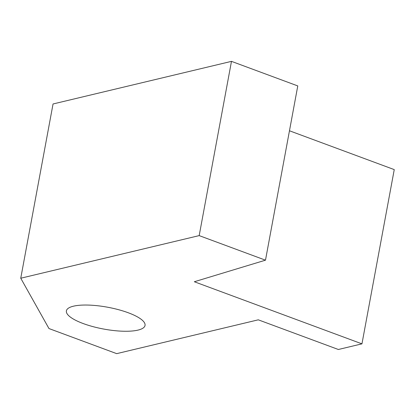 <?xml version="1.0" encoding="UTF-8"?>
<svg xmlns="http://www.w3.org/2000/svg" width="415" height="415" viewBox="0 0 415 415"><rect width="100%" height="100%" fill="white"/><g stroke="black" fill="none" stroke-linecap="round" stroke-linejoin="round"><path stroke-width="0.62" d="M137.993 330.107A39.99 11.091 -169.5 0 0 145.037 325.438A39.99 11.091 -169.5 0 0 107.739 307.245A39.99 11.091 -169.5 0 0 66.395 310.861A39.99 11.091 -169.5 0 0 92.934 326.621A39.99 11.091 -169.5 0 0 137.993 330.107M231.477 61.358L53.047 103.973L20.75 278.221L199.184 235.611L231.477 61.358L297.778 85.926L265.486 260.174L194.324 281.744L361.953 343.853L394.25 169.605L289.468 130.777M199.184 235.611L265.486 260.174M361.953 343.853L338.355 349.492L258.291 319.825L116.693 353.642L48.965 328.545L20.75 278.221"/></g></svg>
